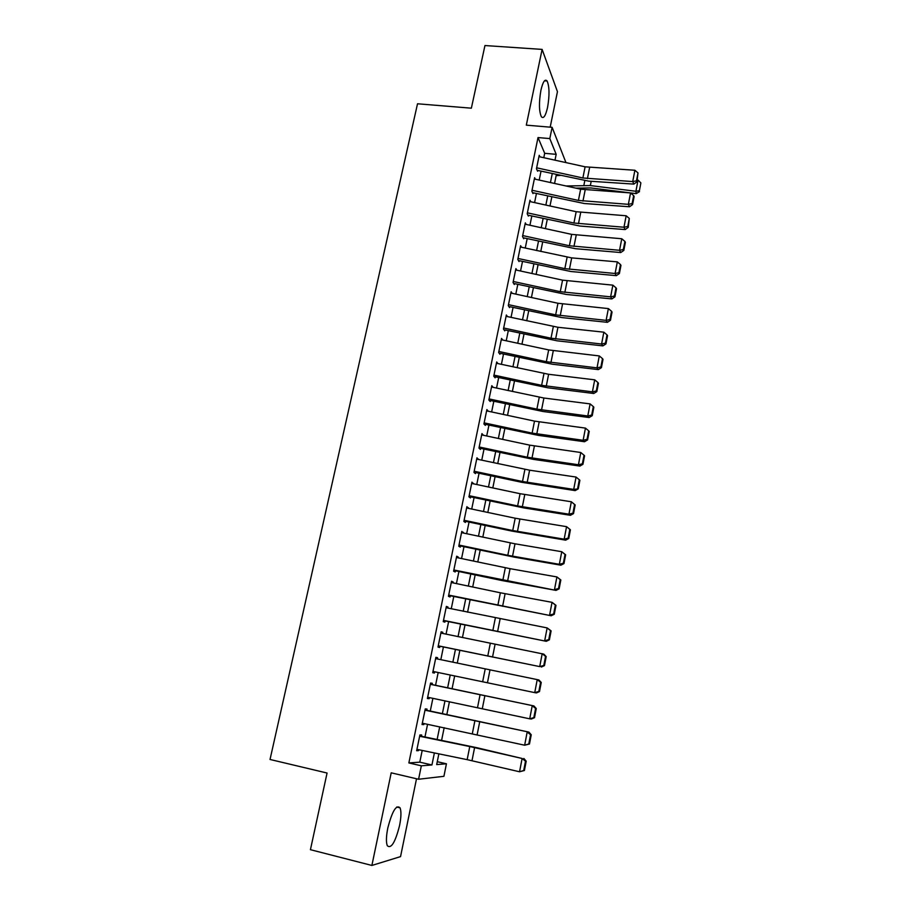 <?xml version="1.0" encoding="UTF-8"?>
<svg xmlns="http://www.w3.org/2000/svg" width="911" height="911" viewBox="0 0 911 911"><rect width="100%" height="100%" fill="white"/><g stroke="black" fill="none" stroke-linecap="round" stroke-linejoin="round"><path stroke-width="1.37" d="M399.599 825.4C401.216 817.133 401.364 811.28 400.054 807.829C396.296 804.345 392.208 811.097 387.79 828.088C386.162 836.389 386.002 842.265 387.3 845.715C391.195 849.086 395.294 842.311 399.599 825.4M547.568 107.407C549.629 95.359 549.47 86.556 547.112 81.011C544.983 78.631 542.91 81.705 540.918 90.269C538.856 102.419 538.993 111.233 541.339 116.699C543.514 119.102 545.598 116.004 547.568 107.407M437.269 761.698L446.436 763.794L443.919 776.309L418.582 779.247L421.337 765.809L431.939 764.967L434.388 752.93M550.176 127.164L557.452 91.681L542.113 49.399L484.959 45.55L471.363 108.181L417.523 103.786L270.032 759.467L327.072 773.029L310.435 849.69L371.882 865.45L400.544 856.613L416.521 778.757M556.234 175.197L559.16 175.47M421.349 736.612L421.679 734.995L419.903 734.983L416.657 750.721L418.456 750.641L418.65 749.707M426.701 710.546L427.008 709.054L425.266 708.917L422.044 724.541L423.82 724.598L424.025 723.562M432.03 684.662L432.315 683.284L430.596 683.034L427.396 698.543L429.138 698.726L429.377 697.587M437.314 658.949L437.576 657.696L435.891 657.321L432.714 672.728L434.422 673.024L434.672 671.783M442.564 633.418L442.803 632.28L441.14 631.778L437.997 647.083L439.671 647.505L439.945 646.161M447.779 608.058L447.996 607.033L446.367 606.419L443.236 621.621L444.875 622.156L445.172 620.721M452.961 582.869L453.143 581.958L451.549 581.229L448.44 596.318L450.057 596.978L450.376 595.441M458.108 557.851L458.267 557.054L456.696 556.211L453.61 571.197L455.204 571.971L455.534 570.343M463.209 533.003L461.82 531.352L458.757 546.247L460.306 547.135L460.659 545.404M468.288 508.315L466.899 506.664L463.858 521.456L465.384 522.458L465.76 520.636M473.333 483.798L471.944 482.147L468.926 496.837L470.418 497.953L470.816 496.039M478.332 459.44L476.965 457.789L473.959 472.388L475.428 473.606L475.838 471.602M483.308 435.253L481.942 433.59L478.958 448.098L480.393 449.419L480.826 447.324M488.25 411.214L486.884 409.563L483.923 423.957L485.335 425.403L485.791 423.216M493.158 387.346L491.803 385.683L488.854 399.986L490.243 401.535L490.71 399.257M497.987 363.614L496.689 361.963L493.762 376.175L495.117 377.826L495.607 375.469M502.724 340.031L501.54 338.402L498.636 352.523L499.968 354.265M507.45 316.595L506.357 314.99L503.464 329.019L504.774 330.864M512.153 293.331L511.139 291.725L508.281 305.663L509.556 307.611M516.833 270.203L515.899 268.62L513.052 282.467L514.305 284.517M521.491 247.234L520.625 245.663L517.801 259.419L519.019 261.571M526.137 224.413L525.328 222.853L522.504 236.53L523.711 238.762M530.749 201.752L529.986 200.192L527.196 213.778L528.369 216.112M535.338 179.216L534.62 177.679L531.842 191.173L533.003 193.599M543.787 157.694L544.687 153.31L538.025 137.561L408.857 762.928L419.789 762.165L422.203 750.436M424.959 736.965L427.566 724.279M430.277 711.035L432.896 698.304M435.56 685.277L438.18 672.512M440.822 659.678L443.418 646.969M446.06 634.147L448.622 621.644M451.252 608.787L453.78 596.5M456.422 583.598L458.905 571.516M461.558 558.58L463.995 546.702M466.648 533.721L469.051 522.049M471.716 509.044L474.073 497.565M476.749 484.527L479.061 473.242M481.748 460.169L484.014 449.089M486.702 435.97L488.945 425.084M491.633 411.943L493.83 401.239M496.529 388.063L498.693 377.553M501.403 364.343L503.521 354.026M506.231 340.782L508.315 330.636M511.037 317.381L513.075 307.417M515.808 294.116L517.812 284.334M520.545 271.011L522.515 261.411M525.248 248.054L527.184 238.625M529.929 225.245L531.83 215.987M534.586 202.584L536.442 193.496M539.198 180.071L541.032 171.154M539.893 156.84L539.232 155.303L536.465 168.706L537.604 171.234M418.582 779.247L391.206 772.824L371.882 865.45M408.857 762.928L421.337 765.809M538.025 137.561L549.811 138.586L552.112 127.324L565.959 162.591M542.113 49.399L526.307 125.149L552.112 127.324M438.863 753.852L436.688 764.58L446.436 763.794M556.37 174.525L554.56 183.453M551.838 196.878L549.993 205.966M547.272 219.369L545.393 228.638M542.683 242.007L540.77 251.447M538.059 264.794L536.112 274.405M533.413 287.728L531.432 297.51M528.733 310.799L526.706 320.763M524.019 334.03L521.957 344.176M519.27 357.408L517.175 367.737M514.499 380.946L512.369 391.457M509.693 404.632L507.529 415.336M504.865 428.477L502.656 439.375M499.991 452.482L497.748 463.562M495.094 476.647L492.805 487.92M490.152 500.97L487.829 512.449M485.187 525.453L482.819 537.126M480.188 550.107L477.785 561.985M475.155 574.921L472.707 587.003M470.087 599.905L467.594 612.192M464.986 625.06L462.446 637.552M459.85 650.374L457.276 663.083M454.669 675.916L452.084 688.693M449.43 701.721L446.857 714.452M444.169 727.695L441.596 740.381M554.993 160.165L556.177 154.346L549.811 138.586M437.132 739.47L439.706 726.784M442.404 713.529L444.989 700.798M447.643 687.771L450.239 675.005M452.858 662.172L455.443 649.463M458.051 636.641L460.59 624.137M463.209 611.27L465.703 598.994M468.334 586.08L470.793 574.01M473.424 561.062L475.838 549.185M478.48 536.215L480.86 524.542M483.502 511.526L485.836 500.059M488.49 487.009L490.79 475.736M493.443 462.651L495.698 451.571M498.374 438.464L500.583 427.566M503.259 414.425L505.434 403.721M508.122 390.546L510.251 380.035M512.939 366.826L515.045 356.497M517.733 343.265L519.805 333.119M522.504 319.852L524.531 309.888M527.23 296.599L529.223 286.817M531.933 273.494L533.892 263.883M536.602 250.536L538.526 241.096M541.248 227.727L543.127 218.469M545.86 205.066L547.705 195.967M550.438 182.542L552.248 173.625M544.687 153.31L556.177 154.346M419.789 762.165L431.939 764.967M492.35 387.164L493.17 387.289M486.633 410.815L488.285 411.055M481.703 434.729L483.365 434.991M476.749 458.814L478.412 459.076M471.761 483.046L473.424 483.331M466.739 507.45L468.402 507.734M461.683 532.013L463.357 532.309M456.593 556.746L458.267 557.054M451.469 581.639L453.143 581.958M446.31 606.703L447.996 607.033M441.106 631.938L442.803 632.28M435.879 657.343L437.576 657.696M432.725 672.671L434.422 673.024M427.441 698.361L429.138 698.726M422.112 724.222L423.82 724.598M416.76 750.254L418.456 750.641M538.959 156.635L585.101 166.815L634.899 170.255L632.724 181.574L636.482 180.845L636.926 181.858L637.996 172.919L636.482 180.845M536.659 167.806L582.881 177.987L632.724 181.574L633.862 184.102L588.734 181.141L537.763 170.437M633.862 184.102L636.926 181.858M637.996 172.919L634.899 170.255M575.911 188.144L590.818 187.939L636.174 193.633L635.912 191.276L590.351 185.571L566.084 185.981M560.379 175.413L556.154 175.607M639.397 190.695L640.877 182.906L639.397 190.695L635.912 191.276L638.042 180.127L637.279 180.036M638.042 180.127L640.877 182.906M639.488 191.64L636.174 193.633M534.347 179L580.649 189.192L630.549 192.938L628.362 204.337L632.132 203.574L632.587 204.554L634.113 196.594L633.657 195.603L632.132 203.574M532.035 190.251L578.417 200.431L628.362 204.337L629.524 206.763L584.304 203.517L533.174 192.779M629.524 206.763L632.587 204.554M633.657 195.603L630.549 192.938M529.712 201.525L576.173 211.716L626.164 215.77L623.967 227.238L627.759 226.463L628.226 227.397L629.296 218.435L627.759 226.463M527.389 212.832L573.919 223.024L623.967 227.238L625.162 229.572L579.851 226.03L528.539 215.269M625.162 229.572L628.226 227.397M629.296 218.435L626.164 215.77M525.055 224.186L571.664 234.378L621.769 238.75L619.548 250.297L623.352 249.5L623.83 250.4L625.367 242.326L624.9 241.415L623.352 249.5M522.709 235.573L569.398 245.765L619.548 250.297L620.755 252.541L575.365 248.692L523.893 237.908M620.755 252.541L623.83 250.4M624.9 241.415L621.769 238.75M520.352 246.995L571.698 257.893L617.328 261.878L615.096 273.494L618.922 272.685L619.4 273.539L620.96 265.42L620.471 264.543L618.922 272.685M517.995 258.451L564.843 268.654L615.096 273.494L616.337 275.646L570.844 271.501L519.202 260.683M616.337 275.646L619.4 273.539M620.471 264.543L617.328 261.878M515.626 269.941L562.554 280.155L612.864 285.154L610.621 296.849L614.458 296.018L614.948 296.838L616.519 288.673L616.018 287.83L614.458 296.018M513.257 281.476L560.265 291.691L610.621 296.849L611.885 298.91L566.3 294.458L514.487 283.617M611.885 298.91L614.948 296.838M616.018 287.83L612.864 285.154M510.877 293.046L557.953 303.261L608.366 308.59L606.111 320.365L609.96 319.51L610.472 320.296L612.044 312.063L611.543 311.266L609.96 319.51M508.486 304.661L555.653 314.876L606.111 320.365L607.398 322.323L561.723 317.563L509.75 306.688M607.398 322.323L610.472 320.296M611.543 311.266L608.366 308.59M506.083 316.311L557.942 327.277L603.845 332.173L601.579 344.028L605.439 343.151L605.963 343.902L607.546 335.624L607.022 334.861L605.439 343.151M503.681 327.994L551.007 338.209L601.579 344.028L602.877 345.884L557.111 340.816L504.967 329.919M602.877 345.884L605.963 343.902M607.022 334.861L603.845 332.173M501.266 339.712L548.673 349.938L599.29 355.928L597.012 367.862L600.884 366.962L601.419 367.668L603.014 359.333L602.49 358.615L600.884 366.962M498.841 351.475L546.327 361.701L597.012 367.862L598.345 369.604L552.476 364.229L500.162 353.297M598.345 369.604L601.419 367.668M602.49 358.615L599.29 355.928M496.415 363.273L548.616 374.284L594.712 379.83L592.412 391.844L596.306 390.921L596.842 391.582L598.447 383.189L597.912 382.518L596.306 390.921M493.978 375.116L541.624 385.342L592.412 391.844L593.767 393.495L547.818 387.79L495.322 376.835M593.767 393.495L596.842 391.582M597.912 382.518L594.712 379.83M491.53 386.993L543.913 398.027L590.1 403.892L587.777 415.985L591.694 415.04L592.241 415.667L593.858 407.217L593.312 406.579L591.694 415.04M489.082 398.916L536.886 409.141L587.777 415.985L589.166 417.534L543.115 411.51L490.448 400.521M589.166 417.534L592.241 415.667M593.312 406.579L590.1 403.892M486.622 410.872L534.506 421.11L585.454 428.113L583.12 440.286L587.048 439.33L587.606 439.911L589.235 431.404L588.677 430.812L587.048 439.33M484.151 422.863L532.126 433.101L583.12 440.286L584.532 441.733L538.39 435.378L485.552 424.355M584.532 441.733L587.606 439.911M588.677 430.812L585.454 428.113M481.668 434.9L529.724 445.149L580.774 452.505L578.428 464.758L582.38 463.779L582.938 464.314L584.577 455.751L584.019 455.204L582.38 463.779M479.186 446.982L527.321 457.22L578.428 464.758L579.863 466.09L533.63 459.406L480.621 448.36M579.863 466.09L582.938 464.314M584.019 455.204L580.774 452.505M476.692 459.098L529.598 470.19L576.071 477.057L573.702 489.389L578.246 488.877L579.897 480.268L579.316 479.755L577.665 488.387M474.187 471.249L522.493 481.498L573.702 489.389L575.16 490.619L521.832 482.318L475.644 472.524M575.16 490.619L578.246 488.877M579.316 479.755L576.071 477.057M471.682 483.445L520.067 493.705L571.334 501.767L575.171 504.945L574.59 504.478L572.928 513.166L573.52 513.622L575.171 504.945M469.154 495.686L517.63 505.935L568.942 514.191L570.434 515.307L524.019 507.951L470.645 496.848M572.928 513.166L568.942 514.191L571.334 501.767L574.59 504.478M570.434 515.307L573.52 513.622M466.626 507.962L515.193 518.222L566.562 526.66L570.423 529.781L569.83 529.359L568.157 538.116L568.76 538.515L570.423 529.781M464.098 520.283L512.734 530.544L564.16 539.164L565.674 540.166L512.119 531.136L465.612 521.331M568.157 538.116L564.16 539.164L566.562 526.66L569.83 529.359M565.674 540.166L568.76 538.515M461.547 532.65L515 543.81L561.757 551.713L565.651 554.799L565.036 554.423L563.351 563.237L563.966 563.59L565.651 554.799M458.996 545.051L507.814 555.311L559.343 564.308L560.88 565.196L514.282 557.145L460.545 545.974M563.351 563.237L559.343 564.308L561.757 551.713L565.036 554.423M560.88 565.196L563.966 563.59M456.434 557.498L510.069 568.68L556.917 576.936L560.834 579.977L560.219 579.647L558.523 588.529L559.138 588.836L560.834 579.977M453.86 569.99L556.052 590.396L502.268 580.603L455.443 570.787M558.523 588.529L554.48 589.622L556.917 576.936L560.219 579.647M556.052 590.396L559.138 588.836M451.287 582.516L500.355 592.788L552.043 602.342L555.983 605.337L555.357 605.052L553.649 613.991L554.287 614.253L555.983 605.337M448.702 595.088L551.201 615.768L450.307 595.771M553.649 613.991L549.595 615.107L552.043 602.342L555.357 605.052M551.201 615.768L554.287 614.253M446.094 607.705L547.147 627.918L551.109 630.867L550.472 630.628L548.752 639.624L549.39 639.841L551.109 630.867M443.498 620.368L546.304 641.31L445.137 620.926M548.752 639.624L544.676 640.763L547.147 627.918L550.472 630.628M546.304 641.31L549.39 639.841M440.878 633.065L543.844 654.144L546.19 656.58L545.541 656.387L543.81 665.44L544.471 665.611L546.19 656.58M438.259 645.808L539.722 666.601L439.922 646.241M543.81 665.44L539.722 666.601L542.204 653.665L545.541 656.387M541.373 667.034L544.471 665.611M435.617 658.596L538.902 679.959L541.248 682.464L540.587 682.316L538.834 691.438L539.506 691.563L541.248 682.464M539.506 691.563L536.42 692.929L534.734 692.622L537.228 679.595L540.587 682.316M432.976 671.43L534.734 692.622L538.834 691.438M430.334 684.309L533.926 705.945L432.053 684.548M534.518 717.686L531.42 719.007L529.712 718.825L532.229 705.706L535.588 708.428L533.835 717.617L534.518 717.686L536.26 708.519L535.588 708.428M427.669 697.234L529.712 718.825L533.835 717.617M536.26 708.519L533.926 705.945M425.004 710.193L528.915 732.114L426.758 710.307M529.485 744.002L524.656 745.209L527.184 732L530.566 734.721L528.79 743.968L529.485 744.002L531.25 734.767L530.566 734.721M422.328 723.209L524.656 745.209L528.79 743.968M531.25 734.767L528.915 732.114M419.641 736.259L469.769 746.542L522.105 758.476L476.555 747.635L421.417 736.247M524.417 770.49L519.555 771.776L522.105 758.476L525.499 761.209L523.711 770.512L524.417 770.49L526.194 761.197L525.499 761.209M416.942 749.366L467.161 759.649L519.555 771.776L523.711 770.512M526.194 761.197L523.871 758.464M585.101 166.815L582.881 177.987M589.633 167.453L587.413 178.636M590.351 185.571L591.205 181.3M583.894 185.263L584.794 180.697M580.649 189.192L578.417 200.431M585.192 189.841L582.96 201.092M576.173 211.716L573.919 223.024M580.728 212.377L578.474 223.707M571.664 234.378L569.398 245.765M576.23 235.061L573.964 246.46M567.12 257.187L564.843 268.654M571.698 257.893L569.421 269.36M562.554 280.155L560.265 291.691M567.143 280.873L564.854 292.408M557.953 303.261L555.653 314.876M562.554 303.989L560.254 315.616M553.33 326.525L551.007 338.209M557.942 327.277L555.619 338.972M548.673 349.938L546.327 361.701M553.296 350.701L550.961 362.476M543.981 373.499L541.624 385.342M548.616 374.284L546.27 386.139M539.266 397.23L536.886 409.141M543.913 398.027L541.544 409.95M534.506 421.11L532.126 433.101M539.175 421.918L536.795 433.921M529.724 445.149L527.321 457.22M534.404 445.969L532.001 458.062M524.918 469.336L522.493 481.498M529.598 470.19L527.184 482.352M520.067 493.705L517.63 505.935M524.77 494.559L522.345 506.812M515.193 518.222L512.734 530.544M519.896 519.099L517.459 531.432M510.274 542.91L507.814 555.311M515 543.81L512.54 556.222M505.332 567.758L502.849 580.25M510.069 568.68L507.598 581.184M500.355 592.788L497.85 605.36M505.104 593.721L502.61 606.305M495.345 617.977L492.828 630.64M500.105 618.933L497.6 631.596M490.3 643.337L487.761 656.091M495.072 644.316L492.544 657.07M485.221 668.879L482.659 681.713M490.004 669.87L487.465 682.715M480.097 694.592L477.535 707.505M484.903 695.594L482.34 708.53M474.95 720.476L472.365 733.492M479.767 721.501L477.182 734.528M469.769 746.542L467.161 759.649M474.597 747.589L471.989 760.708M400.054 807.829L396.706 807.021M547.112 81.011L544.493 80.817"/></g></svg>
